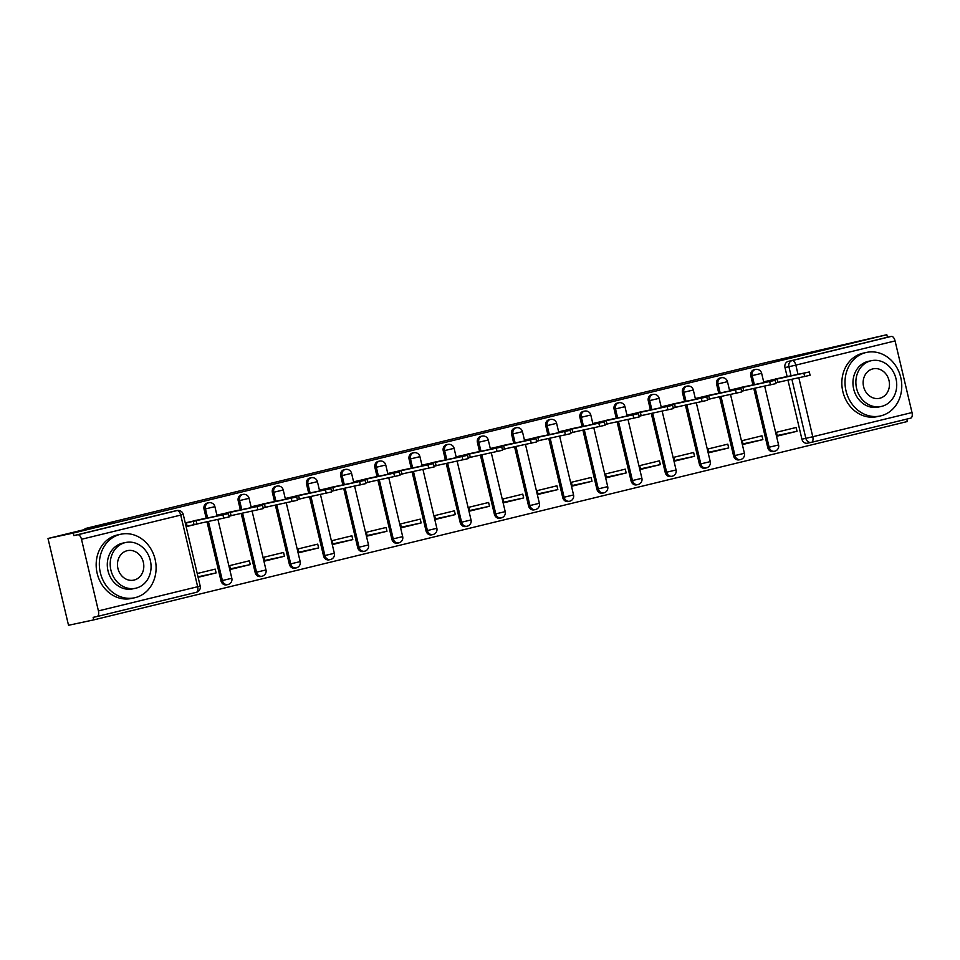 <?xml version="1.0" encoding="UTF-8"?>
<svg xmlns="http://www.w3.org/2000/svg" width="960" height="960" viewBox="0 0 960 960"><rect width="100%" height="100%" fill="white"/><g stroke="black" fill="none" stroke-linecap="round" stroke-linejoin="round"><path stroke-width="1.44" d="M207.456 503.04A5.196 4.512 77.9 0 0 207.348 503.052A5.196 4.512 77.9 0 0 207.24 503.076A5.196 4.512 77.9 0 0 204.048 509.208L205.452 508.908A5.196 4.512 -102.1 0 1 208.632 502.788A5.196 4.512 -102.1 0 1 208.74 502.752L207.348 503.052M241.632 494.7A5.196 4.512 77.9 0 0 241.512 494.724A5.196 4.512 77.9 0 0 241.416 494.748A5.196 4.512 77.9 0 0 238.224 500.88L239.616 500.58A5.196 4.512 -102.1 0 1 242.808 494.448A5.196 4.512 -102.1 0 1 242.916 494.424L241.512 494.724M275.796 486.372A5.196 4.512 77.9 0 0 275.688 486.396A5.196 4.512 77.9 0 0 275.58 486.42A5.196 4.512 77.9 0 0 272.4 492.552L273.792 492.252A5.196 4.512 -102.1 0 1 276.972 486.12A5.196 4.512 -102.1 0 1 277.08 486.096L275.688 486.396M309.972 478.044A5.196 4.512 77.9 0 0 309.864 478.056A5.196 4.512 77.9 0 0 309.756 478.08A5.196 4.512 77.9 0 0 306.576 484.212L307.968 483.912A5.196 4.512 -102.1 0 1 311.148 477.792A5.196 4.512 -102.1 0 1 311.256 477.756L309.864 478.056M344.148 469.704A5.196 4.512 77.9 0 0 344.04 469.728A5.196 4.512 77.9 0 0 343.932 469.752A5.196 4.512 77.9 0 0 340.74 475.884L342.144 475.584A5.196 4.512 -102.1 0 1 345.324 469.452A5.196 4.512 -102.1 0 1 345.432 469.428L344.04 469.728M378.312 461.376A5.196 4.512 77.9 0 0 378.204 461.4A5.196 4.512 77.9 0 0 378.096 461.424A5.196 4.512 77.9 0 0 374.916 467.556L376.308 467.256A5.196 4.512 -102.1 0 1 379.5 461.124A5.196 4.512 -102.1 0 1 379.608 461.1L378.204 461.4M412.488 453.048A5.196 4.512 77.9 0 0 412.38 453.06A5.196 4.512 77.9 0 0 412.272 453.084A5.196 4.512 77.9 0 0 409.092 459.216L410.484 458.916A5.196 4.512 -102.1 0 1 413.664 452.796A5.196 4.512 -102.1 0 1 413.772 452.76L412.38 453.06M446.664 444.708A5.196 4.512 77.9 0 0 446.556 444.732A5.196 4.512 77.9 0 0 446.448 444.756A5.196 4.512 77.9 0 0 443.256 450.888L444.66 450.588A5.196 4.512 -102.1 0 1 447.84 444.456A5.196 4.512 -102.1 0 1 447.948 444.432L446.556 444.732M480.84 436.38A5.196 4.512 77.9 0 0 480.732 436.404A5.196 4.512 77.9 0 0 480.624 436.428A5.196 4.512 77.9 0 0 477.432 442.56L478.824 442.26A5.196 4.512 -102.1 0 1 482.016 436.128A5.196 4.512 -102.1 0 1 482.124 436.104L480.732 436.404M515.004 428.052A5.196 4.512 77.9 0 0 514.896 428.064A5.196 4.512 77.9 0 0 514.788 428.088A5.196 4.512 77.9 0 0 511.608 434.22L513 433.92A5.196 4.512 -102.1 0 1 516.192 427.8A5.196 4.512 -102.1 0 1 516.3 427.764L514.896 428.064M549.18 419.712A5.196 4.512 77.9 0 0 549.072 419.736A5.196 4.512 77.9 0 0 548.964 419.76A5.196 4.512 77.9 0 0 545.784 425.892L547.176 425.592A5.196 4.512 -102.1 0 1 550.356 419.46A5.196 4.512 -102.1 0 1 550.464 419.436L549.072 419.736M583.356 411.384A5.196 4.512 77.9 0 0 583.248 411.408A5.196 4.512 77.9 0 0 583.14 411.432A5.196 4.512 77.9 0 0 579.948 417.564L581.352 417.264A5.196 4.512 -102.1 0 1 584.532 411.132A5.196 4.512 -102.1 0 1 584.64 411.108L583.248 411.408M617.52 403.056A5.196 4.512 77.9 0 0 617.412 403.068A5.196 4.512 77.9 0 0 617.304 403.092A5.196 4.512 77.9 0 0 614.124 409.224L615.516 408.924A5.196 4.512 -102.1 0 1 618.708 402.804A5.196 4.512 -102.1 0 1 618.816 402.768L617.412 403.068M651.696 394.716A5.196 4.512 77.9 0 0 651.588 394.74A5.196 4.512 77.9 0 0 651.48 394.764A5.196 4.512 77.9 0 0 648.3 400.896L649.692 400.596A5.196 4.512 -102.1 0 1 652.872 394.464A5.196 4.512 -102.1 0 1 652.98 394.44L651.588 394.74M685.872 386.388A5.196 4.512 77.9 0 0 685.764 386.412A5.196 4.512 77.9 0 0 685.656 386.436A5.196 4.512 77.9 0 0 682.476 392.568L683.868 392.268A5.196 4.512 -102.1 0 1 687.048 386.136A5.196 4.512 -102.1 0 1 687.156 386.112L685.764 386.412M720.048 378.06A5.196 4.512 77.9 0 0 719.94 378.072A5.196 4.512 77.9 0 0 719.832 378.096A5.196 4.512 77.9 0 0 716.64 384.228L718.032 383.928A5.196 4.512 -102.1 0 1 721.224 377.808A5.196 4.512 -102.1 0 1 721.332 377.772L719.94 378.072M754.212 369.72A5.196 4.512 77.9 0 0 754.104 369.744A5.196 4.512 77.9 0 0 753.996 369.768A5.196 4.512 77.9 0 0 750.816 375.9L752.208 375.6A5.196 4.512 -102.1 0 1 755.4 369.468A5.196 4.512 -102.1 0 1 755.508 369.444L754.104 369.744M48 538.476L113.28 522.564L84.996 528.612L768.012 362.088L886.812 334.716L73.236 533.076L48 538.476L68.52 625.284L93.756 619.884L907.332 421.524L906.756 419.1M93.756 619.884L93.156 617.352L97.092 616.512A5.196 2.592 -103.7 0 0 97.128 616.512A5.196 2.592 -103.7 0 0 98.424 610.908L81.492 539.28A5.196 2.592 -103.7 0 0 77.76 534.768L177 510.576A5.196 4.512 -102.1 0 1 177.108 510.552L173.172 511.392A5.196 4.512 -102.1 0 1 173.28 511.368M73.236 533.076L73.836 535.608L77.76 534.768M811.212 442.392L807.492 443.184A5.196 4.512 -102.1 0 1 807.384 443.208A5.196 4.512 -102.1 0 1 801.924 439.188L787.956 380.148M787.104 376.512L784.992 367.572L788.916 366.72A5.196 4.512 -102.1 0 1 792.108 360.6L891.336 336.396A5.196 2.592 76.3 0 1 895.068 340.92L912 412.548A5.196 2.592 76.3 0 1 910.692 418.14A5.196 2.592 76.3 0 1 910.656 418.152L811.5 442.332M891.336 336.396L887.4 337.248L886.812 334.716M784.236 377.124L764.46 381.672L764.664 382.548M797.04 431.28L796.14 427.488L776.424 432.288L777.324 436.092L797.04 431.28L777.192 435.528M762.864 439.608L761.964 435.816L742.248 440.628L743.148 444.42L762.864 439.608L743.016 443.856M750.06 385.452L730.284 390L730.488 390.876M728.688 447.948L727.8 444.144L708.084 448.956L708.972 452.748L728.688 447.948L708.84 452.196M715.884 393.792L696.12 398.34L696.324 399.204M694.524 456.276L693.624 452.484L673.908 457.284L674.808 461.088L694.524 456.276L674.676 460.524M681.72 402.12L661.944 406.668L662.148 407.544M660.348 464.604L659.448 460.812L639.732 465.624L640.632 469.416L660.348 464.604L640.5 468.852M647.544 410.448L627.768 414.996L627.972 415.872M626.172 472.944L625.272 469.14L605.556 473.952L606.456 477.744L626.172 472.944L606.324 477.192M613.368 418.788L593.592 423.336L593.808 424.2M591.996 481.272L591.108 477.48L571.392 482.28L572.292 486.084L591.996 481.272L572.16 485.52M579.204 427.116L559.428 431.664L559.632 432.54M557.832 489.6L556.932 485.808L537.216 490.62L538.116 494.412L557.832 489.6L537.984 493.848M545.028 435.444L525.252 439.992L525.456 440.868M523.656 497.94L522.756 494.136L503.04 498.948L503.94 502.74L523.656 497.94L503.808 502.188M510.852 443.784L491.076 448.332L491.28 449.196M489.48 506.268L488.592 502.476L468.876 507.276L469.764 511.08L489.48 506.268L469.632 510.516M476.676 452.112L456.9 456.66L457.116 457.536M455.316 514.596L454.416 510.804L434.7 515.616L435.6 519.408L455.316 514.596L435.468 518.844M442.512 460.44L422.736 464.988L422.94 465.864M421.14 522.936L420.24 519.132L400.524 523.944L401.424 527.736L421.14 522.936L401.292 527.184M408.336 468.78L388.56 473.328L388.764 474.192M386.964 531.264L386.064 527.472L366.348 532.272L367.248 536.076L386.964 531.264L367.116 535.512M374.16 477.108L354.384 481.656L354.588 482.532M352.788 539.592L351.9 535.8L332.184 540.612L333.084 544.404L352.788 539.592L332.952 543.84M339.996 485.436L320.22 489.984L320.424 490.86M318.624 547.932L317.724 544.128L298.008 548.94L298.908 552.732L318.624 547.932L298.776 552.18M305.82 493.776L286.044 498.324L286.248 499.188M284.448 556.26L283.548 552.468L263.832 557.268L264.732 561.072L284.448 556.26L264.6 560.508M271.644 502.104L251.868 506.652L252.072 507.528M250.272 564.588L249.372 560.796L229.668 565.608L230.556 569.4L250.272 564.588L230.424 568.836M237.468 510.432L217.692 514.98L217.908 515.856M198.12 577.308L216.108 572.928L198 576.804M216.108 572.928L215.208 569.124L197.22 573.516M203.304 518.772L185.256 522.9M220.98 580.836L222.384 580.536A5.196 4.512 -102.1 0 0 227.844 584.556L226.452 584.856A5.196 4.512 77.9 0 1 220.98 580.836L207.024 521.796M206.172 518.148L204.048 509.208M255.156 572.508L256.548 572.208A5.196 4.512 -102.1 0 0 262.02 576.228L260.628 576.516A5.196 4.512 77.9 0 1 255.156 572.508L241.2 513.456M240.336 509.82L238.224 500.88M289.332 564.168L290.724 563.868A5.196 4.512 -102.1 0 0 296.196 567.888L294.804 568.188A5.196 4.512 77.9 0 1 289.332 564.168L275.376 505.128M274.512 501.492L272.4 492.552M323.508 555.84L324.9 555.54A5.196 4.512 -102.1 0 0 330.372 559.56L328.968 559.86A5.196 4.512 77.9 0 1 323.508 555.84L309.54 496.8M308.688 493.152L306.576 484.212M357.672 547.512L359.064 547.212A5.196 4.512 -102.1 0 0 364.536 551.232L363.144 551.52A5.196 4.512 77.9 0 1 357.672 547.512L343.716 488.46M342.852 484.824L340.74 475.884M391.848 539.172L393.24 538.872A5.196 4.512 -102.1 0 0 398.712 542.892L397.32 543.192A5.196 4.512 77.9 0 1 391.848 539.172L377.892 480.132M377.028 476.496L374.916 467.556M426.024 530.844L427.416 530.544A5.196 4.512 -102.1 0 0 432.888 534.564L431.496 534.864A5.196 4.512 77.9 0 1 426.024 530.844L412.068 471.804M411.204 468.168L409.092 459.216M460.188 522.516L461.592 522.216A5.196 4.512 -102.1 0 0 467.052 526.236L465.66 526.524A5.196 4.512 77.9 0 1 460.188 522.516L446.232 463.464M445.38 459.828L443.256 450.888M494.364 514.176L495.756 513.876A5.196 4.512 -102.1 0 0 501.228 517.896L499.836 518.196A5.196 4.512 77.9 0 1 494.364 514.176L480.408 455.136M479.544 451.5L477.432 442.56M528.54 505.848L529.932 505.548A5.196 4.512 -102.1 0 0 535.404 509.568L534.012 509.868A5.196 4.512 77.9 0 1 528.54 505.848L514.584 446.808M513.72 443.172L511.608 434.22M562.716 497.52L564.108 497.22A5.196 4.512 -102.1 0 0 569.58 501.24L568.176 501.528A5.196 4.512 77.9 0 1 562.716 497.52L548.748 438.468M547.896 434.832L545.784 425.892M596.88 489.18L598.284 488.88A5.196 4.512 -102.1 0 0 603.744 492.9L602.352 493.2A5.196 4.512 77.9 0 1 596.88 489.18L582.924 430.14M582.072 426.504L579.948 417.564M631.056 480.852L632.448 480.552A5.196 4.512 -102.1 0 0 637.92 484.572L636.528 484.872A5.196 4.512 77.9 0 1 631.056 480.852L617.1 421.812M616.236 418.176L614.124 409.224M665.232 472.524L666.624 472.224A5.196 4.512 -102.1 0 0 672.096 476.244L670.704 476.532A5.196 4.512 77.9 0 1 665.232 472.524L651.276 413.472M650.412 409.836L648.3 400.896M699.396 464.184L700.8 463.884A5.196 4.512 -102.1 0 0 706.272 467.904L704.868 468.204A5.196 4.512 77.9 0 1 699.396 464.184L685.44 405.144M684.588 401.508L682.476 392.568M733.572 455.856L734.964 455.556A5.196 4.512 -102.1 0 0 740.436 459.576L739.044 459.876A5.196 4.512 77.9 0 1 733.572 455.856L719.616 396.816M718.752 393.18L716.64 384.228M767.748 447.528L769.14 447.228A5.196 4.512 -102.1 0 0 774.612 451.248L773.22 451.548A5.196 4.512 77.9 0 1 767.748 447.528L753.792 388.476M752.928 384.84L750.816 375.9M85.188 529.416L84.996 528.612M775.752 382.932L781.632 381.504M73.836 535.608L173.064 511.416A5.196 4.512 -102.1 0 1 173.172 511.392M887.4 337.248L788.172 361.44A5.196 4.512 77.9 0 0 784.992 367.572M741.576 391.272L747.456 389.832M707.412 399.6L713.292 398.16M673.236 407.928L679.116 406.5M639.06 416.268L644.94 414.828M604.896 424.596L610.764 423.156M570.72 432.924L576.6 431.496M536.544 441.264L542.424 439.824M502.368 449.592L508.248 448.152M468.204 457.92L474.084 456.492M434.028 466.26L439.908 464.82M399.852 474.588L405.732 473.148M365.676 482.916L371.556 481.488M331.512 491.256L337.392 489.816M297.336 499.584L303.216 498.144M263.16 507.912L269.04 506.484M228.996 516.252L234.876 514.812M186.156 526.692L200.7 523.14M764.52 381.924L777.06 379.02L777.84 382.32L775.728 382.824M777.06 379.02L809.304 371.976L810.084 375.276L777.84 382.32M809.304 371.976L775.128 379.068M730.344 390.252L742.884 387.36L743.664 390.648L741.552 391.164M742.884 387.36L775.128 380.316L775.908 383.604L743.664 390.648M775.128 380.316L740.952 387.408M696.168 398.592L708.708 395.688L709.488 398.976L707.388 399.492M708.708 395.688L740.964 388.644L741.744 391.932L709.488 398.976M740.964 388.644L706.788 395.736M865.908 352.56A32.508 28.176 77.9 0 0 845.916 390.48A32.508 28.176 77.9 0 0 880.188 415.992A32.508 28.176 77.9 0 0 880.86 415.836A32.508 28.176 77.9 0 0 900.852 377.904A32.508 28.176 77.9 0 0 866.58 352.404A32.508 28.176 77.9 0 0 865.908 352.56M866.58 352.404L863.412 353.088A32.508 28.176 77.9 0 0 862.74 353.244A32.508 28.176 77.9 0 0 842.748 391.164A32.508 28.176 77.9 0 0 877.02 416.664L880.188 415.992M881.196 406.464L878.28 407.088A23.412 20.292 -102.1 0 1 853.608 388.728A23.412 20.292 -102.1 0 1 867.996 361.416A23.412 20.292 -102.1 0 1 868.488 361.308L871.404 360.684A23.412 20.292 77.9 0 0 870.912 360.792A23.412 20.292 77.9 0 0 856.524 388.104A23.412 20.292 77.9 0 0 881.196 406.464A23.412 20.292 77.9 0 0 881.688 406.356A23.412 20.292 77.9 0 0 896.076 379.044A23.412 20.292 77.9 0 0 871.404 360.684M879.768 398.256A15.084 13.08 77.9 0 0 889.044 380.652A15.084 13.08 77.9 0 0 873.144 368.82A15.084 13.08 77.9 0 0 872.832 368.892A15.084 13.08 77.9 0 0 863.556 386.484A15.084 13.08 77.9 0 0 879.456 398.328A15.084 13.08 77.9 0 0 879.768 398.256M120.24 534.372A32.508 28.176 77.9 0 0 100.248 572.292A32.508 28.176 77.9 0 0 134.52 597.792A32.508 28.176 77.9 0 0 135.204 597.636A32.508 28.176 77.9 0 0 155.196 559.716A32.508 28.176 77.9 0 0 120.912 534.216A32.508 28.176 77.9 0 0 120.24 534.372M120.912 534.216L117.744 534.888A32.508 28.176 77.9 0 0 117.072 535.044A32.508 28.176 77.9 0 0 97.08 572.976A32.508 28.176 77.9 0 0 131.352 598.476L134.52 597.792M135.54 588.264L132.624 588.888A23.412 20.292 -102.1 0 1 107.94 570.528A23.412 20.292 -102.1 0 1 122.34 543.228A23.412 20.292 -102.1 0 1 122.82 543.12L125.736 542.496A23.412 20.292 77.9 0 0 125.256 542.604A23.412 20.292 77.9 0 0 110.856 569.904A23.412 20.292 77.9 0 0 135.54 588.264A23.412 20.292 77.9 0 0 136.02 588.156A23.412 20.292 77.9 0 0 150.42 560.856A23.412 20.292 77.9 0 0 125.736 542.496M134.112 580.056A15.084 13.08 77.9 0 0 143.388 562.464A15.084 13.08 77.9 0 0 127.476 550.632A15.084 13.08 77.9 0 0 127.164 550.704A15.084 13.08 77.9 0 0 117.888 568.296A15.084 13.08 77.9 0 0 133.788 580.128A15.084 13.08 77.9 0 0 134.112 580.056M662.004 406.92L674.544 404.016L675.312 407.316L673.212 407.82M674.544 404.016L706.788 396.972L707.568 400.272L675.312 407.316M706.788 396.972L672.612 404.064M627.828 415.248L640.368 412.356L641.148 415.644L639.036 416.16M640.368 412.356L672.612 405.312L673.392 408.6L641.148 415.644M672.612 405.312L638.436 412.404M593.652 423.588L606.192 420.684L606.972 423.972L604.86 424.488M606.192 420.684L638.448 413.64L639.216 416.928L606.972 423.972M638.448 413.64L604.26 420.732M559.488 431.916L572.016 429.012L572.796 432.312L570.696 432.816M572.016 429.012L604.272 421.968L605.052 425.268L572.796 432.312M604.272 421.968L570.096 429.06M525.312 440.244L537.852 437.352L538.632 440.64L536.52 441.156M537.852 437.352L570.096 430.308L570.876 433.596L538.632 440.64M570.096 430.308L535.92 437.4M491.136 448.584L503.676 445.68L504.456 448.968L502.344 449.484M503.676 445.68L535.92 438.636L536.7 441.924L504.456 448.968M535.92 438.636L501.744 445.728M456.96 456.912L469.5 454.008L470.28 457.308L468.18 457.812M469.5 454.008L501.756 446.964L502.524 450.264L470.28 457.308M501.756 446.964L467.568 454.056M422.796 465.24L435.336 462.348L436.104 465.636L434.004 466.152M435.336 462.348L467.58 455.304L468.36 458.592L436.104 465.636M467.58 455.304L433.404 462.396M388.62 473.58L401.16 470.676L401.94 473.964L399.828 474.48M401.16 470.676L433.404 463.632L434.184 466.92L401.94 473.964M433.404 463.632L399.228 470.724M354.444 481.908L366.984 479.004L367.764 482.304L365.652 482.808M366.984 479.004L399.24 471.96L400.008 475.26L367.764 482.304M399.24 471.96L365.052 479.052M320.28 490.236L332.808 487.344L333.588 490.632L331.488 491.148M332.808 487.344L365.064 480.3L365.844 483.588L333.588 490.632M365.064 480.3L330.888 487.392M286.104 498.576L298.644 495.672L299.412 498.96L297.312 499.476M298.644 495.672L330.888 488.628L331.668 491.916L299.412 498.96M330.888 488.628L296.712 495.72M251.928 506.904L264.468 504L265.248 507.3L263.136 507.804M264.468 504L296.712 496.956L297.492 500.256L265.248 507.3M296.712 496.956L262.536 504.048M217.752 515.232L230.292 512.34L231.072 515.628L228.96 516.144M230.292 512.34L262.548 505.296L263.316 508.584L231.072 515.628M262.548 505.296L228.36 512.388M185.328 523.2L196.116 520.668L196.896 523.956L186.108 526.488M196.116 520.668L228.372 513.624L229.152 516.912L196.896 523.956M228.372 513.624L194.196 520.716M98.424 610.908L197.664 586.716L180.732 515.088L81.492 539.28M801.924 439.188L805.848 438.348L791.892 379.308M791.076 375.876L788.916 366.72L795.84 365.112L798.024 374.388M798.84 377.82L812.772 436.74L912 412.548M895.068 340.92L795.84 365.112A5.196 2.592 -103.7 0 0 792.108 360.6L788.172 361.44M227.844 584.556A5.196 5.196 0 0 0 231.828 578.268L222.384 580.536L208.416 521.496M207.612 518.064L205.452 508.908L214.896 506.652A5.196 5.196 0 0 0 208.74 502.752M262.02 576.228A5.196 5.196 0 0 0 265.992 569.94L256.548 572.208L242.592 513.156M241.788 509.724L239.616 500.58L249.06 498.312A5.196 5.196 0 0 0 242.916 494.424M296.196 567.888A5.196 5.196 0 0 0 300.168 561.612L290.724 563.868L276.768 504.828M275.952 501.396L273.792 492.252L283.236 489.984A5.196 5.196 0 0 0 277.08 486.096M330.372 559.56A5.196 5.196 0 0 0 334.344 553.272L324.9 555.54L310.944 496.5M310.128 493.068L307.968 483.912L317.412 481.656A5.196 5.196 0 0 0 311.256 477.756M364.536 551.232A5.196 5.196 0 0 0 368.508 544.944L359.064 547.212L345.108 488.16M344.304 484.728L342.144 475.584L351.576 473.316A5.196 5.196 0 0 0 345.432 469.428M398.712 542.892A5.196 5.196 0 0 0 402.684 536.616L393.24 538.872L379.284 479.832M378.468 476.4L376.308 467.256L385.752 464.988A5.196 5.196 0 0 0 379.608 461.1M432.888 534.564A5.196 5.196 0 0 0 436.86 528.276L427.416 530.544L413.46 471.504M412.644 468.072L410.484 458.916L419.928 456.66A5.196 5.196 0 0 0 413.772 452.76M467.052 526.236A5.196 5.196 0 0 0 471.036 519.948L461.592 522.216L447.636 463.164M446.82 459.732L444.66 450.588L454.104 448.32A5.196 5.196 0 0 0 447.948 444.432M501.228 517.896A5.196 5.196 0 0 0 505.2 511.62L495.756 513.876L481.8 454.836M480.996 451.404L478.824 442.26L488.268 439.992A5.196 5.196 0 0 0 482.124 436.104M535.404 509.568A5.196 5.196 0 0 0 539.376 503.28L529.932 505.548L515.976 446.508M515.16 443.076L513 433.92L522.444 431.664A5.196 5.196 0 0 0 516.3 427.764M569.58 501.24A5.196 5.196 0 0 0 573.552 494.952L564.108 497.22L550.152 438.168M549.336 434.736L547.176 425.592L556.62 423.324A5.196 5.196 0 0 0 550.464 419.436M603.744 492.9A5.196 5.196 0 0 0 607.716 486.624L598.284 488.88L584.316 429.84M583.512 426.408L581.352 417.264L590.796 414.996A5.196 5.196 0 0 0 584.64 411.108M637.92 484.572A5.196 5.196 0 0 0 641.892 478.284L632.448 480.552L618.492 421.512M617.676 418.08L615.516 408.924L624.96 406.668A5.196 5.196 0 0 0 618.816 402.768M672.096 476.244A5.196 5.196 0 0 0 676.068 469.956L666.624 472.224L652.668 413.172M651.852 409.74L649.692 400.596L659.136 398.328A5.196 5.196 0 0 0 652.98 394.44M706.272 467.904A5.196 5.196 0 0 0 710.244 461.628L700.8 463.884L686.844 404.844M686.028 401.412L683.868 392.268L693.312 390A5.196 5.196 0 0 0 687.156 386.112M740.436 459.576A5.196 5.196 0 0 0 744.408 453.288L734.964 455.556L721.008 396.516M720.204 393.084L718.032 383.928L727.476 381.672A5.196 5.196 0 0 0 721.332 377.772M774.612 451.248A5.196 5.196 0 0 0 778.584 444.96L769.14 447.228L755.184 388.176M754.368 384.744L752.208 375.6L761.652 373.332A5.196 5.196 0 0 0 755.508 369.444M807.384 443.208L811.32 442.368A5.196 5.196 0 0 0 811.464 442.332A5.196 4.512 -102.1 0 1 811.32 442.368A5.196 4.512 -102.1 0 1 805.848 438.348L812.772 436.74A5.196 2.592 76.3 0 1 811.464 442.332A5.196 2.592 76.3 0 1 811.428 442.344L910.692 418.14M196.32 592.32L97.164 616.5L196.356 592.308A5.196 2.592 76.3 0 1 196.32 592.32M173.064 511.416L177 510.576A5.196 2.592 -103.7 0 1 180.732 515.088L183.252 514.44A5.196 5.196 0 0 0 177.108 510.552M200.184 586.056L197.664 586.716A5.196 2.592 76.3 0 1 196.356 592.308A5.196 5.196 0 0 0 200.184 586.056L183.252 514.44M774.204 379.716L774.384 380.46M767.292 381.324L767.436 381.948M803.88 373.284L804.66 376.572M740.04 388.056L740.208 388.8M733.116 389.664L733.26 390.288M769.704 381.612L770.484 384.9M705.864 396.384L706.044 397.128M698.952 397.992L699.096 398.616M735.528 389.952L736.308 393.24M671.688 404.712L671.868 405.456M664.776 406.32L664.92 406.944M701.364 398.28L702.132 401.568M637.524 413.052L637.692 413.796M630.6 414.66L630.744 415.284M667.188 406.608L667.968 409.896M603.348 421.38L603.516 422.124M596.424 422.988L596.58 423.612M633.012 414.948L633.792 418.236M569.172 429.708L569.352 430.452M562.26 431.316L562.404 431.94M598.836 423.276L599.616 426.564M534.996 438.048L535.176 438.792M528.084 439.656L528.228 440.268M564.672 431.604L565.44 434.892M500.832 446.376L501 447.12M493.908 447.984L494.052 448.608M530.496 439.944L531.276 443.232M466.656 454.704L466.836 455.448M459.732 456.312L459.888 456.936M496.32 448.272L497.1 451.56M432.48 463.044L432.66 463.788M425.568 464.652L425.712 465.264M462.144 456.6L462.924 459.888M398.304 471.372L398.484 472.116M391.392 472.98L391.536 473.604M427.98 464.94L428.76 468.228M364.14 479.7L364.308 480.444M357.216 481.308L357.372 481.932M393.804 473.268L394.584 476.556M329.964 488.04L330.144 488.784M323.052 489.648L323.196 490.26M359.628 481.596L360.408 484.884M295.788 496.368L295.968 497.112M288.876 497.976L289.02 498.6M325.464 489.936L326.232 493.224M261.624 504.696L261.792 505.44M254.7 506.304L254.844 506.928M291.288 498.264L292.068 501.552M227.448 513.036L227.628 513.78M220.524 514.644L220.68 515.256M257.112 506.592L257.892 509.88M193.272 521.364L194.052 524.652M186.36 522.972L187.14 526.26M222.936 514.932L223.716 518.22M761.652 373.332L763.872 382.716M764.688 386.148L778.584 444.96M727.476 381.672L729.696 391.044M730.512 394.476L744.408 453.288M693.312 390L695.52 399.372M696.336 402.816L710.244 461.628M659.136 398.328L661.356 407.712M662.16 411.144L676.068 469.956M624.96 406.668L627.18 416.04M627.996 419.472L641.892 478.284M590.796 414.996L593.004 424.368M593.82 427.812L607.716 486.624M556.62 423.324L558.84 432.708M559.644 436.14L573.552 494.952M522.444 431.664L524.664 441.036M525.468 444.468L539.376 503.28M488.268 439.992L490.488 449.364M491.304 452.808L505.2 511.62M454.104 448.32L456.312 457.704M457.128 461.136L471.036 519.948M419.928 456.66L422.148 466.032M422.952 469.464L436.86 528.276M385.752 464.988L387.972 474.36M388.788 477.804L402.684 536.616M351.576 473.316L353.796 482.7M354.612 486.132L368.508 544.944M317.412 481.656L319.632 491.028M320.436 494.46L334.344 553.272M283.236 489.984L285.456 499.356M286.26 502.8L300.168 561.612M249.06 498.312L251.28 507.696M252.096 511.128L265.992 569.94M214.896 506.652L217.104 516.024M217.92 519.456L231.828 578.268"/></g></svg>
